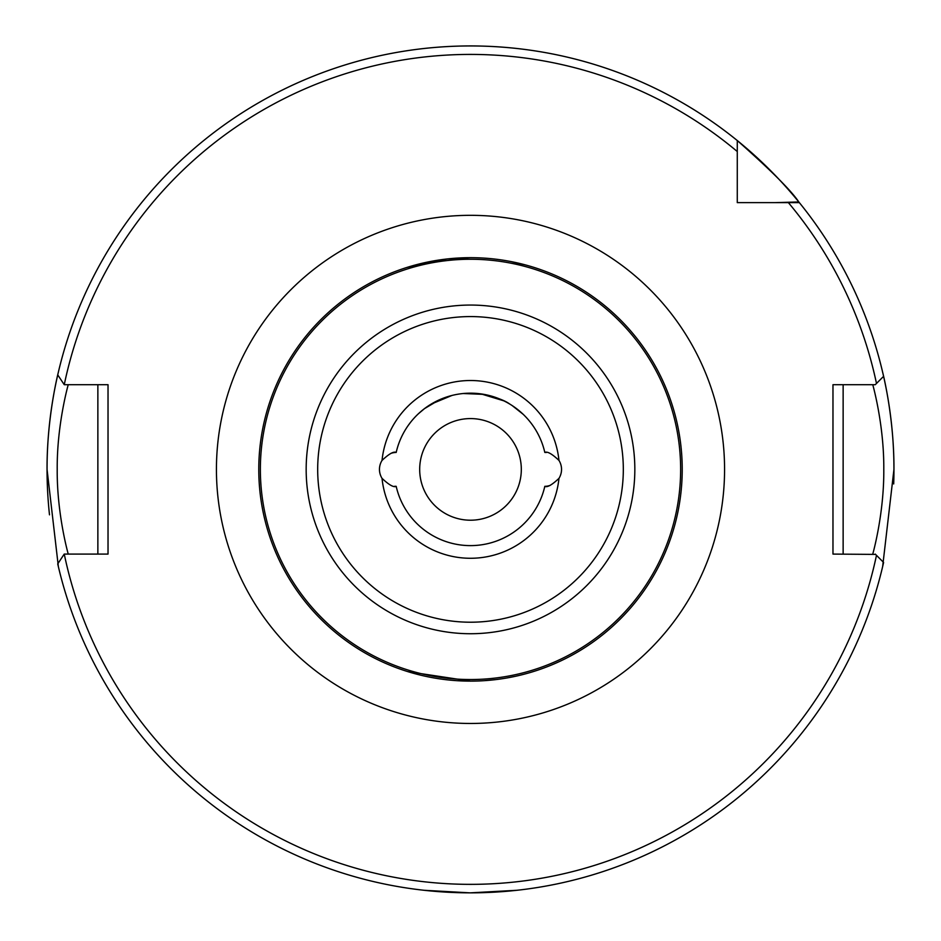 <?xml version="1.0" encoding="UTF-8"?>
<svg xmlns="http://www.w3.org/2000/svg" width="941" height="941" viewBox="0 0 941 941"><rect width="100%" height="100%" fill="white"/><g stroke="black" fill="none" stroke-linecap="round" stroke-linejoin="round"><path stroke-width="1.41" d="M456.985 892.621L423.968 890.28L469.853 892.844M469.006 892.844L457.208 892.633M547.486 486.085A16.938 16.938 0 0 1 544.815 486.332A76.221 76.221 0 0 1 396.185 486.332A76.221 76.221 0 0 0 544.815 486.332C547.239 487.614 551.955 484.956 558.966 478.369A16.938 16.938 0 0 0 558.966 460.42C551.979 453.833 547.262 451.174 544.815 452.456A76.221 76.221 0 0 0 396.185 452.456C393.761 451.162 389.045 453.821 382.034 460.42A16.938 16.938 0 0 0 382.034 478.369C389.021 484.956 393.738 487.603 396.185 486.332A16.938 16.938 0 0 1 394.75 486.25M531.289 672.203L528.83 672.921M524.666 674.074L520.044 675.238M515.715 676.238L506.776 677.99M495.801 679.602L484.039 680.684M477.063 681.013L470.5 681.119L407.912 671.651M872.754 554.084C872.448 555.249 884.175 514.645 883.787 469.394C884.175 424.191 872.448 383.493 872.754 384.704M419.686 469.394A50.814 50.814 0 0 1 470.5 418.58A50.814 50.814 0 0 1 521.314 469.394A50.814 50.814 0 0 1 470.5 520.208A50.814 50.814 0 0 1 419.686 469.394M682.225 469.394A211.725 211.725 0 0 1 470.5 681.119A211.725 211.725 0 0 1 258.775 469.394A211.725 211.725 0 0 1 470.5 257.669A211.725 211.725 0 0 1 682.225 469.394A211.725 211.725 0 0 0 470.5 257.669A211.725 211.725 0 0 0 258.775 469.394M58.354 566.576L47.05 469.394A423.45 423.45 0 0 0 49.497 514.833M893.703 483.945A423.45 423.45 0 0 0 893.95 469.394L882.646 566.576M470.5 892.844L517.032 890.28L488.273 892.468M410.429 422.474L408.57 424.967M481.027 393.903L503.776 400.819M523.22 414.334L512.092 405.512M509.657 403.995C504.882 400.49 496.342 397.29 484.05 394.385L463.243 393.514M418.474 413.687L424.509 408.617L439.259 399.866M420.062 412.252L420.733 411.664M421.933 410.641L423.662 409.264M431.249 404.054L451.903 395.479M737.274 179.707L737.274 185.495M470.535 257.669L447.104 258.963L418.051 264.268L407.03 267.409L436.483 260.422M438.541 260.092L439.2 259.998M522.784 264.221L519.032 263.304M510.869 261.551L525.901 265.044M529.995 266.197L532.371 266.915M737.274 151.525A414.981 414.981 0 0 0 64.259 384.704L57.73 374.883A423.45 423.45 0 0 1 737.274 140.538L737.274 202.621L799.344 202.621A423.45 423.45 0 0 0 798.815 201.962A423.45 423.45 0 0 0 737.274 140.538C770.785 170.18 791.299 190.647 798.815 201.962A423.45 423.45 0 0 0 47.05 469.394C46.768 411.664 60.894 362.697 58.071 373.401L58.213 372.801M875.553 554.402L832.973 554.084L832.973 384.704L875.236 384.704L883.599 376.341A423.45 423.45 0 0 1 893.95 469.394C894.232 411.664 880.106 362.697 882.929 373.401L882.787 372.801M798.815 201.962L775.419 202.621M883.599 376.341A423.45 423.45 0 0 0 799.344 202.621A423.45 423.45 0 0 1 893.95 469.394M64.259 554.084A414.981 414.981 0 0 0 876.483 555.331L883.599 562.447A423.45 423.45 0 0 1 57.73 563.894L64.223 554.084L108.027 554.084L108.027 384.704L64.259 384.704M876.483 555.331L875.236 554.084M843.136 384.704L843.136 554.084M68.246 384.704C68.552 383.493 56.825 424.168 57.213 469.371C56.825 514.621 68.552 555.249 68.246 554.084M97.864 554.084L97.864 384.704M544.815 452.456A16.938 16.938 0 0 1 546.25 452.539M550.144 485.403A16.938 16.938 0 0 1 547.944 485.991M390.856 453.386A16.938 16.938 0 0 1 393.056 452.786M393.514 452.703A16.938 16.938 0 0 1 396.185 452.456M216.43 469.394A254.07 254.07 0 0 1 470.5 215.324A254.07 254.07 0 0 1 724.57 469.394A254.07 254.07 0 0 1 470.5 723.464A254.07 254.07 0 0 1 216.43 469.394M634.834 469.394A164.334 164.334 0 0 1 470.5 633.728A164.334 164.334 0 0 1 306.166 469.394A164.334 164.334 0 0 1 470.5 305.06A164.334 164.334 0 0 1 634.834 469.394M317.682 469.394A152.818 152.818 0 0 0 470.5 622.213A152.818 152.818 0 0 0 623.318 469.394A152.818 152.818 0 0 0 470.5 316.576A152.818 152.818 0 0 0 317.682 469.394M260.363 469.394A210.137 210.137 0 0 0 470.5 679.531A210.137 210.137 0 0 0 680.637 469.394A210.137 210.137 0 0 0 470.5 259.257A210.137 210.137 0 0 0 260.363 469.394M382.034 460.42A88.924 88.924 0 0 1 558.966 460.42M558.966 478.369A88.924 88.924 0 0 1 382.034 478.369M57.73 374.883A423.45 423.45 0 0 0 47.05 469.394M876.483 383.446A414.981 414.981 0 0 0 788.37 202.621M883.599 562.447A423.45 423.45 0 0 1 57.73 563.894"/></g></svg>
